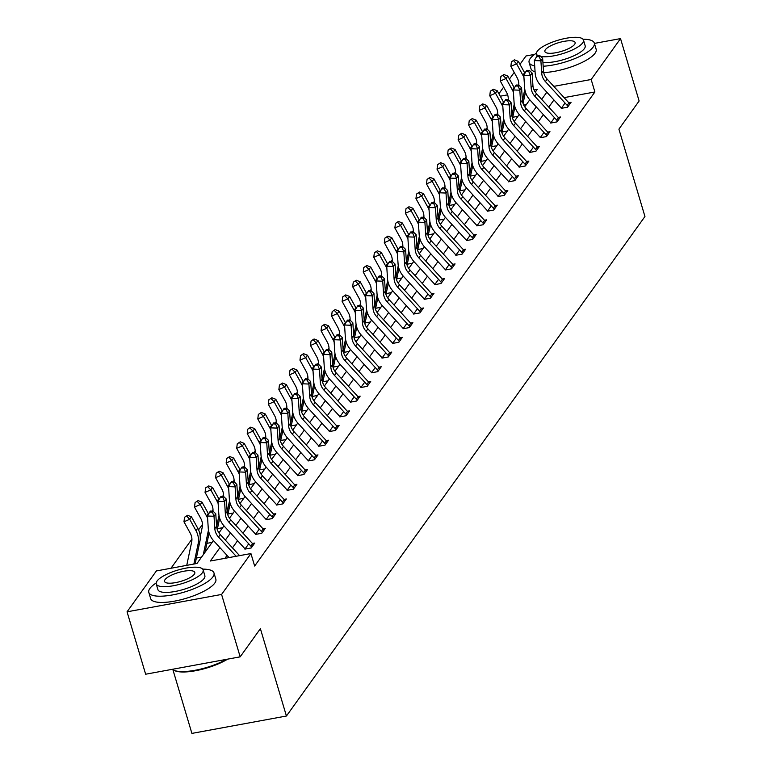 <?xml version="1.0" encoding="UTF-8"?>
<svg xmlns="http://www.w3.org/2000/svg" width="772" height="772" viewBox="0 0 772 772"><rect width="100%" height="100%" fill="white"/><g stroke="black" fill="none" stroke-linecap="round" stroke-linejoin="round"><path stroke-width="1.16" d="M172.918 669.749L191.9 733.4L286.431 716.02L644.948 216.498L618.912 129.146L639.119 100.987L620.524 38.6L591.169 79.497L553.785 86.367M286.431 716.02L260.386 628.678L240.179 656.837L145.647 674.217L127.052 611.82L156.398 570.933L196.985 563.473L213.429 540.554M497.718 113.03L496.695 114.459M487.171 127.727L486.157 129.146M476.623 142.415L475.61 143.843M466.085 157.112L465.062 158.53M455.538 171.799L454.515 173.227M444.99 186.496L443.977 187.914M434.453 201.183L433.43 202.602M423.905 215.88L422.882 217.299M413.358 230.567L412.335 231.986M402.81 245.264L401.797 246.683M392.272 259.952L391.25 261.37M381.725 274.649L380.702 276.067M371.178 289.336L370.164 290.755M360.64 304.033L359.617 305.451M350.092 318.72L349.069 320.139M339.545 333.417L338.522 334.836M328.997 348.104L327.984 349.523M318.46 362.801L317.437 364.22M307.912 377.489L306.889 378.907M297.365 392.186L296.351 393.604M286.817 406.873L285.804 408.291M276.279 421.56L275.257 422.988M265.732 436.257L264.709 437.676M255.185 450.945L254.171 452.373M244.647 465.641L243.624 467.06M234.099 480.329L233.076 481.757M223.552 495.026L222.539 496.444M213.004 509.713L211.991 511.141M202.467 524.41L198.549 529.862M191.919 539.097L170.998 568.25M498.895 93.74L503.653 87.101M509.433 79.043L514.2 72.414M519.981 64.356L525.993 55.98L534.61 54.397M594.401 43.406L620.524 38.6M240.179 656.837L221.583 594.45L127.052 611.82M554.219 118.155L550.706 123.047L557.008 121.889L560.52 116.997L558.233 117.412M533.134 147.539L529.611 152.431L535.913 151.273L539.435 146.381L537.138 146.796M512.039 176.923L508.526 181.816L514.827 180.658L518.34 175.765L516.053 176.18M490.953 206.307L487.441 211.2L493.742 210.042L497.255 205.149L494.958 205.564M469.858 235.692L466.346 240.584L472.647 239.426L476.16 234.534L473.873 234.949M448.773 265.076L445.261 269.968L451.562 268.81L455.075 263.918L452.778 264.333M427.678 294.46L424.166 299.353L430.467 298.195L433.98 293.302L431.693 293.717M406.593 323.844L403.08 328.737L409.382 327.579L412.895 322.686L410.607 323.101M385.508 353.229L381.986 358.121L388.287 356.963L391.809 352.061L389.513 352.486M364.413 382.603L360.9 387.505L367.202 386.347L370.714 381.445L368.427 381.87M343.328 411.987L339.805 416.89L346.107 415.732L349.629 410.829L347.332 411.254M322.233 441.372L318.72 446.274L325.022 445.116L328.534 440.214L326.247 440.638M301.148 470.756L297.635 475.658L303.936 474.5L307.449 469.598L305.152 470.023M280.053 500.14L276.54 505.042L282.841 503.884L286.354 498.982L284.067 499.407M258.967 529.524L255.455 534.427L261.756 533.269L265.269 528.366L262.972 528.791M553.929 99.964L548.796 107.115M543.382 114.652L538.248 121.812M532.834 129.349L527.701 136.499M522.297 144.036L517.163 151.196M511.749 158.733L506.615 165.883M501.202 173.42L496.068 180.58M490.664 188.107L485.52 195.268M480.116 202.804L474.983 209.965M469.569 217.492L464.435 224.652M459.022 232.189L453.888 239.349M448.484 246.876L443.34 254.036M437.936 261.573L432.803 268.724M427.389 276.26L422.255 283.421M416.851 290.957L411.708 298.108M406.304 305.644L401.17 312.805M395.756 320.341L390.622 327.492M385.209 335.029L380.075 342.189M374.671 349.726L369.527 356.876M364.123 364.413L358.99 371.573M353.576 379.11L348.442 386.261M343.029 393.797L337.895 400.957M332.491 408.494L327.357 415.645M321.943 423.181L316.81 430.342M311.396 437.878L306.262 445.029M300.858 452.566L295.715 459.726M290.311 467.263L285.177 474.413M279.763 481.95L274.629 489.11M269.216 496.647L264.082 503.798M258.678 511.334L253.534 518.494M248.13 526.031L242.997 533.182M237.583 540.718L232.449 547.879M227.045 555.415L224.951 558.33M219.933 547.657L210.341 561.012L250.929 553.553L254.654 566.03L594.894 91.974L564.11 97.629M248.42 544.221L244.907 549.114L251.209 547.956L254.721 543.063L252.434 543.478M269.515 514.837L265.993 519.73L272.294 518.572L275.816 513.679L273.52 514.094M290.6 485.453L287.087 490.345L293.389 489.187L296.902 484.295L294.615 484.71M311.685 456.069L308.173 460.961L314.474 459.803L317.996 454.911L315.7 455.326M332.78 426.684L329.268 431.577L335.569 430.419L339.082 425.526L336.795 425.951M353.865 397.3L350.353 402.193L356.654 401.035L360.167 396.142L357.88 396.567M374.96 367.916L371.448 372.808L377.749 371.65L381.262 366.758L378.965 367.183M396.046 338.532L392.533 343.434L398.834 342.266L402.347 337.374L400.06 337.798M417.141 309.147L413.618 314.05L419.929 312.892L423.442 307.989L421.145 308.414M438.226 279.763L434.713 284.665L441.015 283.507L444.527 278.605L442.24 279.03M459.321 250.379L455.798 255.281L462.1 254.123L465.622 249.221L463.325 249.645M480.406 220.995L476.893 225.897L483.195 224.739L486.707 219.837L484.42 220.261M501.491 191.61L497.979 196.513L504.28 195.355L507.802 190.452L505.506 190.877M522.586 162.226L519.073 167.128L525.375 165.97L528.888 161.068L526.591 161.493M543.671 132.842L540.159 137.744L546.46 136.586L549.973 131.684L547.686 132.108M564.766 103.458L561.254 108.36L567.555 107.202L571.068 102.3L568.771 102.724M594.894 91.974L591.169 79.497M250.929 553.553L221.583 594.45M535.276 92.138L537.225 89.407L534.07 89.986M507.638 94.85L500.256 96.21M218.93 532.892L223.976 525.857M229.477 518.205L234.524 511.17M240.015 503.508L245.071 496.473M250.562 488.821L255.609 481.786M261.11 474.124L266.157 467.089M271.657 459.437L276.704 452.402M282.195 444.74L287.242 437.705M292.742 430.052L297.789 423.017M303.29 415.355L308.337 408.32M313.837 400.668L318.884 393.633M324.375 385.971L329.422 378.936M334.923 371.284L339.969 364.249M345.47 356.587L350.517 349.552M356.008 341.899L361.055 334.865M366.555 327.203L371.602 320.168M377.103 312.515L382.15 305.48M387.65 297.818L392.697 290.793M398.188 283.131L403.235 276.096M408.735 268.434L413.782 261.409M419.283 253.747L424.33 246.712M429.821 239.05L434.877 232.025M440.368 224.362L445.415 217.328M450.916 209.666L455.962 202.64M461.463 194.978L466.51 187.943M472.001 180.281L477.048 173.256M482.548 165.594L487.595 158.559M493.096 150.897L498.143 143.872M503.633 136.21L508.69 129.175M514.181 121.522L519.228 114.488M524.728 106.826L529.775 99.791M546.817 92.206L541.683 99.356M536.279 106.893L531.136 114.053M525.732 121.59L520.598 128.741M515.185 136.277L510.051 143.438M504.637 150.974L499.503 158.125M494.099 165.662L488.956 172.822M483.552 180.358L478.418 187.509M473.004 195.046L467.871 202.206M462.467 209.743L457.323 216.893M451.919 224.43L446.785 231.59M441.372 239.127L436.238 246.278M430.824 253.814L425.69 260.975M420.286 268.511L415.143 275.662M409.739 283.199L404.605 290.359M399.192 297.886L394.058 305.046M388.644 312.583L383.51 319.743M378.106 327.27L372.972 334.43M367.559 341.967L362.425 349.127M357.011 356.654L351.878 363.815M346.474 371.351L341.33 378.502M335.926 386.039L330.792 393.199M325.379 400.736L320.245 407.886M314.831 415.423L309.697 422.583M304.293 430.12L299.15 437.27M293.746 444.807L288.612 451.967M283.199 459.504L278.065 466.655M272.661 474.191L267.517 481.352M262.113 488.888L256.98 496.039M251.566 503.576L246.432 510.736M241.018 518.273L235.885 525.423M230.481 532.96L225.337 540.12M526.35 104.567L523.706 105.06M517.134 116.466L512.714 117.276M506.586 131.163L502.167 131.973M496.049 145.85L491.619 146.661M485.501 160.547L481.081 161.358M474.954 175.234L470.534 176.045M464.416 189.931L459.987 190.742M453.868 204.619L449.449 205.429M443.321 219.316L438.901 220.126M432.774 234.003L428.354 234.813M422.236 248.7L417.806 249.51M411.688 263.387L407.269 264.198M401.141 278.074L396.721 278.895M390.593 292.771L386.174 293.582M380.056 307.459L375.636 308.279M369.508 322.156L365.088 322.966M358.961 336.843L354.541 337.663M348.423 351.54L343.994 352.35M337.875 366.227L333.456 367.047M327.328 380.924L322.908 381.735M316.781 395.611L312.361 396.432M306.243 410.308L301.813 411.119M295.695 424.996L291.276 425.816M285.148 439.693L280.728 440.503M274.61 454.38L270.181 455.19M264.063 469.077L259.643 469.887M253.515 483.764L249.095 484.575M242.968 498.461L238.548 499.272M232.43 513.148L228.001 513.959M221.882 527.845L217.463 528.656M211.335 542.533L206.915 543.343M200.797 557.23L196.368 558.04M236.145 556.274L218.505 537.023A13.606 12.198 35.7 0 1 214.828 528.666L214.018 516.265L207.456 516.014L208.266 528.405A20.41 18.296 -144.3 0 0 213.786 540.94L229.023 557.577M239.571 555.637L220.261 534.571A13.606 12.198 35.7 0 1 216.585 526.214L215.774 513.814L214.018 516.265L212.368 512.154L213.062 511.18L210.447 511.074L209.743 512.058L212.368 512.154M209.743 512.058L207.456 516.014M215.774 513.814L213.062 511.18M186.747 565.355L191.678 541.954A13.606 12.198 -144.3 0 0 190.25 533.182L183.968 521.795L184.537 517.269L187.538 515.291L184.537 517.269M187.538 515.291L191.456 516.825L197.738 528.222A20.41 18.296 35.7 0 1 199.88 541.375L195.152 563.801M191.456 516.825L189.7 519.276L195.982 530.663A20.41 18.296 35.7 0 1 198.124 543.826L193.869 564.043M186.834 516.265L189.7 519.276L183.968 521.795M227.653 659.134A33.196 9.611 163.4 0 1 174.597 670.607A33.196 9.611 163.4 0 1 174.154 670.376M172.33 669.305A34.007 9.843 -16.6 0 0 173.652 670.154A34.007 9.843 -16.6 0 0 226.35 659.375M156.156 583.005A34.007 9.843 -16.6 0 0 149.884 588.457A34.007 9.843 -16.6 0 0 148.803 592.385A34.007 9.843 -16.6 0 0 178.361 593.687A34.007 9.843 -16.6 0 0 212.908 576.877A34.007 9.843 -16.6 0 0 213.989 572.949A34.007 9.843 -16.6 0 0 202.698 569.128M148.803 592.385L150.665 598.628A34.007 9.843 -16.6 0 0 180.223 599.921A34.007 9.843 -16.6 0 0 214.77 583.121A34.007 9.843 -16.6 0 0 215.851 579.193L213.989 572.949M203.152 569.939L204.86 575.671A24.482 7.093 163.4 0 1 204.088 578.498A24.482 7.093 163.4 0 1 179.21 590.599A24.482 7.093 163.4 0 1 157.932 589.663L156.224 583.922A24.482 7.093 -16.6 0 0 177.502 584.858A24.482 7.093 -16.6 0 0 202.37 572.756A24.482 7.093 -16.6 0 0 203.152 569.939A24.482 7.093 -16.6 0 0 181.874 568.993A24.482 7.093 -16.6 0 0 156.996 581.104A24.482 7.093 -16.6 0 0 156.224 583.922M194.303 574.243A15.778 4.564 -16.6 0 0 194.805 572.419A15.778 4.564 -16.6 0 0 181.092 571.82A15.778 4.564 -16.6 0 0 165.063 579.618A15.778 4.564 -16.6 0 0 164.561 581.441A15.778 4.564 -16.6 0 0 178.274 582.04A15.778 4.564 -16.6 0 0 194.303 574.243M536.463 53.114A34.007 9.843 -16.6 0 0 530.2 58.575A34.007 9.843 -16.6 0 0 529.119 62.493A34.007 9.843 -16.6 0 0 534.697 65.881M543.179 66.238A34.007 9.843 -16.6 0 0 593.224 46.986A34.007 9.843 -16.6 0 0 594.305 43.068A34.007 9.843 -16.6 0 0 583.014 39.237M529.119 62.493L530.982 68.737A34.007 9.843 -16.6 0 0 535.073 71.777M543.71 72.539A34.007 9.843 -16.6 0 0 595.077 53.229A34.007 9.843 -16.6 0 0 596.158 49.302L594.305 43.068M540.747 56.501A24.482 7.093 -16.6 0 0 564.014 53.22A24.482 7.093 -16.6 0 0 582.686 42.865A24.482 7.093 -16.6 0 0 583.468 40.047L585.176 45.78A24.482 7.093 163.4 0 1 584.394 48.607A24.482 7.093 163.4 0 1 566.108 58.826A24.482 7.093 163.4 0 1 542.919 62.32M583.468 40.047A24.482 7.093 -16.6 0 0 562.19 39.111A24.482 7.093 -16.6 0 0 537.312 51.213A24.482 7.093 -16.6 0 0 536.53 54.04A24.482 7.093 -16.6 0 0 538.036 55.652M574.619 44.351A15.778 4.564 -16.6 0 0 575.121 42.528A15.778 4.564 -16.6 0 0 561.408 41.929A15.778 4.564 -16.6 0 0 545.379 49.726A15.778 4.564 -16.6 0 0 544.878 51.55A15.778 4.564 -16.6 0 0 558.59 52.149A15.778 4.564 -16.6 0 0 574.619 44.351M251.73 547.232A9.525 8.54 -144.3 0 0 250.842 546.113L229.043 522.326A13.606 12.198 35.7 0 1 225.366 513.969L224.565 501.578L218.003 501.317L218.814 513.718A20.41 18.296 -144.3 0 0 224.324 526.253L245.071 548.892M253.486 544.781A9.525 8.54 -144.3 0 0 252.598 543.662L230.809 519.884A13.606 12.198 35.7 0 1 227.132 511.527L226.321 499.127L224.565 501.578L222.905 497.467L223.61 496.483L220.985 496.386L220.281 497.361L222.905 497.467M220.281 497.361L218.003 501.317M226.321 499.127L223.61 496.483M262.277 532.535A9.525 8.54 -144.3 0 0 261.38 531.416L239.59 507.638A13.606 12.198 35.7 0 1 235.914 499.281L235.103 486.881L228.551 486.63L229.361 499.021A20.41 18.296 -144.3 0 0 234.871 511.556L255.619 534.195M264.034 530.094A9.525 8.54 -144.3 0 0 263.146 528.965L241.346 505.187A13.606 12.198 35.7 0 1 237.67 496.83L236.869 484.44L235.103 486.881L233.453 482.78L234.157 481.796L231.532 481.689L230.828 482.674L233.453 482.78M230.828 482.674L228.551 486.63M236.869 484.44L234.157 481.796M200.228 536.733L202.225 527.257A13.606 12.198 -144.3 0 0 200.788 518.494L194.505 507.098L195.084 502.582L198.076 500.594L195.084 502.582M198.076 500.594L201.994 502.138L208.286 513.525A20.41 18.296 35.7 0 1 208.575 514.075M201.994 502.138L200.237 504.589L206.52 515.976A20.41 18.296 35.7 0 1 207.61 518.253M208.459 530.123L203.287 554.692M209.115 532.912L205.043 552.241M197.381 501.578L200.237 504.589L194.505 507.098M212.975 511.18A13.606 12.198 -144.3 0 0 211.335 503.798L205.053 492.411L205.632 487.894L208.623 485.906L205.632 487.894M208.623 485.906L212.541 487.441L218.823 498.837A20.41 18.296 35.7 0 1 219.123 499.387M212.541 487.441L210.785 489.892L217.067 501.279A20.41 18.296 35.7 0 1 218.148 503.556M219.007 515.426L216.623 526.716M219.653 518.215L217.27 529.582M207.919 486.881L210.785 489.892L205.053 492.411M272.825 517.848A9.525 8.54 -144.3 0 0 271.927 516.729L250.138 492.941A13.606 12.198 35.7 0 1 246.461 484.594L245.65 472.194L239.098 471.933L239.899 484.333A20.41 18.296 -144.3 0 0 245.419 496.869L266.157 519.508M274.581 515.397A9.525 8.54 -144.3 0 0 273.684 514.277L251.894 490.5A13.606 12.198 35.7 0 1 248.217 482.143L247.407 469.743L245.65 472.194L244 468.083L244.705 467.108L242.08 467.002L241.375 467.977L244 468.083M241.375 467.977L239.098 471.933M247.407 469.743L244.705 467.108M223.513 496.483A13.606 12.198 -144.3 0 0 221.882 489.11L215.6 477.714L216.17 473.197L219.171 471.209L216.17 473.197M219.171 471.209L223.089 472.753L229.371 484.14A20.41 18.296 35.7 0 1 229.66 484.691M223.089 472.753L221.332 475.205L227.615 486.592A20.41 18.296 35.7 0 1 228.695 488.869M229.545 500.738L227.171 512.029M230.201 503.527L227.808 514.885M218.466 472.194L221.332 475.205L215.6 477.714M283.363 503.151A9.525 8.54 -144.3 0 0 282.475 502.032L260.685 478.254A13.606 12.198 35.7 0 1 257.008 469.897L256.198 457.497L249.636 457.246L250.446 469.637A20.41 18.296 -144.3 0 0 255.966 482.172L276.704 504.811M285.119 500.71A9.525 8.54 -144.3 0 0 284.231 499.59L262.441 475.803A13.606 12.198 35.7 0 1 258.765 467.446L257.954 455.055L256.198 457.497L254.538 453.396L255.242 452.411L252.618 452.305L251.923 453.289L254.538 453.396M251.923 453.289L249.636 457.246M257.954 455.055L255.242 452.411M234.061 481.796A13.606 12.198 -144.3 0 0 232.43 474.413L226.138 463.026L226.717 458.51L229.718 456.522L226.717 458.51M229.718 456.522L233.636 458.057L239.918 469.453A20.41 18.296 35.7 0 1 240.208 470.003M233.636 458.057L231.87 460.508L238.162 471.904A20.41 18.296 35.7 0 1 239.243 474.172M240.092 486.042L237.718 497.332M240.748 488.83L238.355 500.198M229.014 457.497L231.87 460.508L226.138 463.026M293.91 488.464A9.525 8.54 -144.3 0 0 293.022 487.344L271.223 463.557A13.606 12.198 35.7 0 1 267.546 455.21L266.745 442.81L260.183 442.549L260.994 454.949A20.41 18.296 -144.3 0 0 266.504 467.485L287.252 490.123M295.666 486.013A9.525 8.54 -144.3 0 0 294.779 484.893L272.979 461.116A13.606 12.198 35.7 0 1 269.303 452.759L268.502 440.358L266.745 442.81L265.085 438.699L265.79 437.724L263.165 437.618L262.461 438.592L265.085 438.699M262.461 438.592L260.183 442.549M268.502 440.358L265.79 437.724M244.608 467.099A13.606 12.198 -144.3 0 0 242.968 459.726L236.686 448.329L237.265 443.813L240.256 441.825L237.265 443.813M240.256 441.825L244.174 443.369L250.456 454.756A20.41 18.296 35.7 0 1 250.755 455.306M244.174 443.369L242.418 445.82L248.7 457.207A20.41 18.296 35.7 0 1 249.781 459.485M250.639 471.354L248.256 482.645M251.296 474.143L248.902 485.501M239.552 442.81L242.418 445.82L236.686 448.329M304.457 473.767A9.525 8.54 -144.3 0 0 303.56 472.647L281.77 448.87A13.606 12.198 35.7 0 1 278.094 440.513L277.283 428.113L270.731 427.862L271.532 440.252A20.41 18.296 -144.3 0 0 277.052 452.788L297.799 475.427M306.214 471.325A9.525 8.54 -144.3 0 0 305.316 470.206L283.527 446.419A13.606 12.198 35.7 0 1 279.85 438.062L279.039 425.671L277.283 428.113L275.633 424.011L276.337 423.027L273.713 422.921L273.008 423.905L275.633 424.011M273.008 423.905L270.731 427.862M279.039 425.671L276.337 423.027M314.995 459.079A9.525 8.54 -144.3 0 0 314.108 457.96L292.318 434.173A13.606 12.198 35.7 0 1 288.641 425.826L287.831 413.425L281.269 413.165L282.079 425.565A20.41 18.296 -144.3 0 0 287.599 438.1L308.337 460.739M316.761 456.628A9.525 8.54 -144.3 0 0 315.864 455.509L294.074 431.731A13.606 12.198 35.7 0 1 290.397 423.374L289.587 410.974L287.831 413.425L286.18 409.314L286.875 408.34L284.26 408.234L283.556 409.208L286.18 409.314M283.556 409.208L281.269 413.165M289.587 410.974L286.875 408.34M325.543 444.382A9.525 8.54 -144.3 0 0 324.655 443.263L302.856 419.486A13.606 12.198 35.7 0 1 299.179 411.129L298.378 398.728L291.816 398.477L292.627 410.868A20.41 18.296 -144.3 0 0 298.137 423.403L318.884 446.042M327.299 441.941A9.525 8.54 -144.3 0 0 326.411 440.822L304.622 417.034A13.606 12.198 35.7 0 1 300.945 408.678L300.134 396.287L298.378 398.728L296.718 394.627L297.423 393.643L294.798 393.537L294.093 394.521L296.718 394.627M294.093 394.521L291.816 398.477M300.134 396.287L297.423 393.643M336.09 429.695A9.525 8.54 -144.3 0 0 335.193 428.576L313.403 404.798A13.606 12.198 35.7 0 1 309.726 396.441L308.916 384.041L302.363 383.78L303.174 396.181A20.41 18.296 -144.3 0 0 308.684 408.716L329.432 431.355M337.846 427.244A9.525 8.54 -144.3 0 0 336.959 426.125L315.159 402.347A13.606 12.198 35.7 0 1 311.483 393.99L310.682 381.59L308.916 384.041L307.266 379.93L307.97 378.955L305.345 378.849L304.641 379.824L307.266 379.93M304.641 379.824L302.363 383.78M310.682 381.59L307.97 378.955M346.638 414.998A9.525 8.54 -144.3 0 0 345.74 413.879L323.95 390.101A13.606 12.198 35.7 0 1 320.274 381.744L319.463 369.344L312.911 369.093L313.712 381.493A20.41 18.296 -144.3 0 0 319.232 394.019L339.969 416.658M348.394 412.557A9.525 8.54 -144.3 0 0 347.497 411.437L325.707 387.65A13.606 12.198 35.7 0 1 322.03 379.293L321.22 366.903L319.463 369.344L317.813 365.243L318.518 364.259L315.893 364.162L315.188 365.137L317.813 365.243M315.188 365.137L312.911 369.093M321.22 366.903L318.518 364.259M357.175 400.311A9.525 8.54 -144.3 0 0 356.288 399.192L334.498 375.414A13.606 12.198 35.7 0 1 330.821 367.057L330.011 354.657L323.449 354.396L324.259 366.797A20.41 18.296 -144.3 0 0 329.779 379.332L350.517 401.971M358.932 397.86A9.525 8.54 -144.3 0 0 358.044 396.74L336.254 372.963A13.606 12.198 35.7 0 1 332.578 364.606L331.767 352.206L330.011 354.657L328.351 350.546L329.055 349.571L326.431 349.465L325.736 350.449L328.351 350.546M325.736 350.449L323.449 354.396M331.767 352.206L329.055 349.571M367.723 385.614A9.525 8.54 -144.3 0 0 366.835 384.495L345.036 360.717A13.606 12.198 35.7 0 1 341.359 352.36L340.558 339.96L333.996 339.709L334.807 352.109A20.41 18.296 -144.3 0 0 340.317 364.635L361.064 387.274M369.479 383.173A9.525 8.54 -144.3 0 0 368.591 382.053L346.792 358.266A13.606 12.198 35.7 0 1 343.115 349.909L342.314 337.518L340.558 339.96L338.898 335.859L339.603 334.874L336.978 334.778L336.274 335.752L338.898 335.859M336.274 335.752L333.996 339.709M342.314 337.518L339.603 334.874M378.27 370.927A9.525 8.54 -144.3 0 0 377.373 369.807L355.583 346.03A13.606 12.198 35.7 0 1 351.907 337.673L351.096 325.273L344.544 325.012L345.354 337.412A20.41 18.296 -144.3 0 0 350.864 349.948L371.612 372.587M380.027 368.476A9.525 8.54 -144.3 0 0 379.129 367.356L357.339 343.579A13.606 12.198 35.7 0 1 353.663 335.222L352.852 322.821L351.096 325.273L349.446 321.162L350.15 320.187L347.525 320.081L346.821 321.065L349.446 321.162M346.821 321.065L344.544 325.012M352.852 322.821L350.15 320.187M388.818 356.239A9.525 8.54 -144.3 0 0 387.92 355.11L366.131 331.333A13.606 12.198 35.7 0 1 362.454 322.976L361.643 310.576L355.091 310.325L355.892 322.725A20.41 18.296 -144.3 0 0 361.412 335.251L382.15 357.89M390.574 353.788A9.525 8.54 -144.3 0 0 389.677 352.669L367.887 328.882A13.606 12.198 35.7 0 1 364.21 320.525L363.4 308.134L361.643 310.576L359.993 306.474L360.688 305.49L358.073 305.394L357.368 306.368L359.993 306.474M357.368 306.368L355.091 310.325M363.4 308.134L360.688 305.49M399.356 341.542A9.525 8.54 -144.3 0 0 398.468 340.423L376.678 316.645A13.606 12.198 35.7 0 1 373.001 308.289L372.191 295.888L365.629 295.628L366.439 308.028A20.41 18.296 -144.3 0 0 371.95 320.563L392.697 343.202M401.112 339.091A9.525 8.54 -144.3 0 0 400.224 337.972L378.434 314.194A13.606 12.198 35.7 0 1 374.758 305.837L373.947 293.437L372.191 295.888L370.531 291.777L371.236 290.803L368.611 290.697L367.906 291.681L370.531 291.777M367.906 291.681L365.629 295.628M373.947 293.437L371.236 290.803M409.903 326.855A9.525 8.54 -144.3 0 0 409.006 325.736L387.216 301.948A13.606 12.198 35.7 0 1 383.539 293.592L382.738 281.201L376.176 280.94L376.987 293.341A20.41 18.296 -144.3 0 0 382.497 305.876L403.245 328.505M411.659 324.404A9.525 8.54 -144.3 0 0 410.772 323.285L388.972 299.497A13.606 12.198 35.7 0 1 385.296 291.14L384.495 278.75L382.738 281.201L381.078 277.09L381.783 276.106L379.158 276.009L378.454 276.984L381.078 277.09M378.454 276.984L376.176 280.94M384.495 278.75L381.783 276.106M420.45 312.158A9.525 8.54 -144.3 0 0 419.553 311.039L397.763 287.261A13.606 12.198 35.7 0 1 394.087 278.904L393.276 266.504L386.724 266.243L387.525 278.644A20.41 18.296 -144.3 0 0 393.044 291.179L413.792 313.818M422.207 309.707A9.525 8.54 -144.3 0 0 421.309 308.588L399.52 284.81A13.606 12.198 35.7 0 1 395.843 276.453L395.032 264.053L393.276 266.504L391.626 262.393L392.33 261.418L389.706 261.312L389.001 262.297L391.626 262.393M389.001 262.297L386.724 266.243M395.032 264.053L392.33 261.418M430.988 297.471A9.525 8.54 -144.3 0 0 430.1 296.351L408.311 272.564A13.606 12.198 35.7 0 1 404.634 264.207L403.824 251.817L397.262 251.556L398.072 263.956A20.41 18.296 -144.3 0 0 403.592 276.492L424.33 299.121M432.754 295.02A9.525 8.54 -144.3 0 0 431.857 293.9L410.067 270.113A13.606 12.198 35.7 0 1 406.39 261.766L405.58 249.366L403.824 251.817L402.164 247.706L402.868 246.722L400.243 246.625L399.549 247.6L402.164 247.706M399.549 247.6L397.262 251.556M405.58 249.366L402.868 246.722M441.536 282.774A9.525 8.54 -144.3 0 0 440.648 281.655L418.849 257.877A13.606 12.198 35.7 0 1 415.172 249.52L414.371 237.12L407.809 236.859L408.62 249.26A20.41 18.296 -144.3 0 0 414.13 261.795L434.877 284.434M443.292 280.323A9.525 8.54 -144.3 0 0 442.404 279.203L420.615 255.426A13.606 12.198 35.7 0 1 416.938 247.069L416.127 234.669L414.371 237.12L412.711 233.009L413.416 232.034L410.791 231.928L410.086 232.912L412.711 233.009M410.086 232.912L407.809 236.859M416.127 234.669L413.416 232.034M255.146 452.411A13.606 12.198 -144.3 0 0 253.515 445.029L247.233 433.642L247.812 429.126L250.803 427.138L247.812 429.126M250.803 427.138L254.721 428.672L261.004 440.069A20.41 18.296 35.7 0 1 261.303 440.619M254.721 428.672L252.965 431.123L259.247 442.52A20.41 18.296 35.7 0 1 260.328 444.788M261.187 456.657L258.803 467.948M261.833 459.446L259.44 470.814M250.099 428.113L252.965 431.123L247.233 433.642M265.693 437.714A13.606 12.198 -144.3 0 0 264.063 430.342L257.78 418.945L258.35 414.429L261.351 412.441L258.35 414.429M261.351 412.441L265.269 413.985L271.551 425.372A20.41 18.296 35.7 0 1 271.84 425.922M265.269 413.985L263.513 416.436L269.795 427.823A20.41 18.296 35.7 0 1 270.875 430.1M271.725 441.97L269.351 453.26M272.381 444.759L269.988 456.117M260.647 413.425L263.513 416.436L257.78 418.945M276.241 423.027A13.606 12.198 -144.3 0 0 274.61 415.645L268.318 404.258L268.897 399.742L271.889 397.754L268.897 399.742M271.889 397.754L275.807 399.288L282.098 410.685A20.41 18.296 35.7 0 1 282.388 411.235M275.807 399.288L274.05 401.739L280.332 413.136A20.41 18.296 35.7 0 1 281.423 415.404M282.272 427.273L279.898 438.564M282.928 430.062L280.535 441.43M271.194 398.728L274.05 401.739L268.318 404.258M286.788 408.33A13.606 12.198 -144.3 0 0 285.148 400.957L278.866 389.561L279.445 385.045L282.436 383.057L279.445 385.045M282.436 383.057L286.354 384.601L292.636 395.988A20.41 18.296 35.7 0 1 292.935 396.538M286.354 384.601L284.598 387.052L290.88 398.439A20.41 18.296 35.7 0 1 291.961 400.716M292.82 412.586L290.436 423.876M293.466 415.375L291.083 426.733M281.732 384.041L284.598 387.052L278.866 389.561M297.326 393.643A13.606 12.198 -144.3 0 0 295.695 386.261L289.413 374.874L289.983 370.357L292.984 368.369L289.983 370.357M292.984 368.369L296.902 369.904L303.184 381.3A20.41 18.296 35.7 0 1 303.473 381.85M296.902 369.904L295.145 372.355L301.427 383.752A20.41 18.296 35.7 0 1 302.508 386.019M303.357 397.889L300.983 409.179M304.014 400.678L301.62 412.045M292.279 369.344L295.145 372.355L289.413 374.874M307.874 378.946A13.606 12.198 -144.3 0 0 306.243 371.573L299.961 360.177L300.53 355.66L303.531 353.673L300.53 355.66M303.531 353.673L307.449 355.216L313.731 366.603A20.41 18.296 35.7 0 1 314.021 367.154M307.449 355.216L305.683 357.668L311.975 369.055A20.41 18.296 35.7 0 1 313.056 371.332M313.905 383.202L311.531 394.492M314.561 385.99L312.168 397.348M302.827 354.657L305.683 357.668L299.961 360.177M318.421 364.259A13.606 12.198 -144.3 0 0 316.781 356.876L310.498 345.489L311.077 340.973L314.069 338.985L311.077 340.973M314.069 338.985L317.987 340.529L324.269 351.916A20.41 18.296 35.7 0 1 324.568 352.466M317.987 340.529L316.231 342.971L322.513 354.367A20.41 18.296 35.7 0 1 323.593 356.635M324.452 368.505L322.069 379.795M325.108 371.293L322.715 382.661M313.364 339.96L316.231 342.971L310.498 345.489M328.968 349.562A13.606 12.198 -144.3 0 0 327.328 342.189L321.046 330.792L321.625 326.276L324.616 324.288L321.625 326.276M324.616 324.288L328.534 325.832L334.816 337.219A20.41 18.296 35.7 0 1 335.116 337.779M328.534 325.832L326.778 328.283L333.06 339.67A20.41 18.296 35.7 0 1 334.141 341.948M335 353.817L332.616 365.108M335.646 356.606L333.253 367.964M323.912 325.273L326.778 328.283L321.046 330.792M339.506 334.874A13.606 12.198 -144.3 0 0 337.875 327.492L331.593 316.105L332.163 311.589L335.164 309.601L332.163 311.589M335.164 309.601L339.082 311.145L345.364 322.532A20.41 18.296 35.7 0 1 345.653 323.082M339.082 311.145L337.325 313.586L343.608 324.983A20.41 18.296 35.7 0 1 344.688 327.251M345.538 339.12L343.164 350.411M346.194 341.909L343.801 353.277M334.459 310.576L337.325 313.586L331.593 316.105M350.054 320.177A13.606 12.198 -144.3 0 0 348.423 312.805L342.131 301.418L342.71 296.892L345.702 294.904L342.71 296.892M345.702 294.904L349.62 296.448L355.911 307.835A20.41 18.296 35.7 0 1 356.201 308.395M349.62 296.448L347.863 298.899L354.145 310.286A20.41 18.296 35.7 0 1 355.236 312.563M356.085 324.433L353.711 335.723M356.741 327.222L354.348 338.58M345.007 295.888L347.863 298.899L342.131 301.418M360.601 305.49A13.606 12.198 -144.3 0 0 358.961 298.108L352.679 286.721L353.258 282.205L356.249 280.217L353.258 282.205M356.249 280.217L360.167 281.761L366.449 293.148A20.41 18.296 35.7 0 1 366.748 293.698M360.167 281.761L358.411 284.202L364.693 295.599A20.41 18.296 35.7 0 1 365.774 297.867M366.632 309.736L364.249 321.027M367.289 312.535L364.895 323.893M355.545 281.201L358.411 284.202L352.679 286.721M371.139 290.793A13.606 12.198 -144.3 0 0 369.508 283.421L363.226 272.033L363.795 267.508L366.797 265.529L363.795 267.508M366.797 265.529L370.714 267.064L376.997 278.46A20.41 18.296 35.7 0 1 377.286 279.01M370.714 267.064L368.958 269.515L375.24 280.902A20.41 18.296 35.7 0 1 376.321 283.179M377.17 295.049L374.796 306.339M377.826 297.838L375.433 309.196M366.092 266.504L368.958 269.515L363.226 272.033M381.686 276.106A13.606 12.198 -144.3 0 0 380.056 268.724L373.773 257.337L374.343 252.82L377.344 250.832L374.343 252.82M377.344 250.832L381.262 252.376L387.544 263.763A20.41 18.296 35.7 0 1 387.833 264.313M381.262 252.376L379.496 254.818L385.788 266.215A20.41 18.296 35.7 0 1 386.868 268.482M387.718 280.352L385.344 291.642M388.374 283.15L385.981 294.508M376.639 251.817L379.496 254.818L373.773 257.337M392.234 261.409A13.606 12.198 -144.3 0 0 390.593 254.036L384.311 242.649L384.89 238.123L387.882 236.145L384.89 238.123M387.882 236.145L391.8 237.679L398.082 249.076A20.41 18.296 35.7 0 1 398.381 249.626M391.8 237.679L390.043 240.131L396.325 251.518A20.41 18.296 35.7 0 1 397.416 253.795M398.265 265.664L395.891 276.955M398.921 268.453L396.528 279.821M387.177 237.12L390.043 240.131L384.311 242.649M452.083 268.087A9.525 8.54 -144.3 0 0 451.186 266.967L429.396 243.18A13.606 12.198 35.7 0 1 425.719 234.823L424.909 222.433L418.356 222.172L419.167 234.572A20.41 18.296 -144.3 0 0 424.677 247.108L445.425 269.737M453.839 265.636A9.525 8.54 -144.3 0 0 452.942 264.516L431.152 240.729A13.606 12.198 35.7 0 1 427.476 232.382L426.675 219.981L424.909 222.433L423.259 218.322L423.963 217.337L421.338 217.241L420.634 218.215L423.259 218.322M420.634 218.215L418.356 222.172M426.675 219.981L423.963 217.337M462.631 253.39A9.525 8.54 -144.3 0 0 461.733 252.27L439.943 228.493A13.606 12.198 35.7 0 1 436.267 220.136L435.456 207.736L428.904 207.485L429.705 219.875A20.41 18.296 -144.3 0 0 435.225 232.411L455.962 255.049M464.387 250.939A9.525 8.54 -144.3 0 0 463.49 249.819L441.7 226.042A13.606 12.198 35.7 0 1 438.023 217.685L437.213 205.284L435.456 207.736L433.806 203.625L434.501 202.65L431.886 202.544L431.181 203.528L433.806 203.625M431.181 203.528L428.904 207.485M437.213 205.284L434.501 202.65M473.168 238.702A9.525 8.54 -144.3 0 0 472.281 237.583L450.491 213.796A13.606 12.198 35.7 0 1 446.814 205.439L446.004 193.048L439.442 192.788L440.252 205.188A20.41 18.296 -144.3 0 0 445.772 217.723L466.51 240.353M474.925 236.251A9.525 8.54 -144.3 0 0 474.037 235.132L452.247 211.354A13.606 12.198 35.7 0 1 448.571 202.997L447.76 190.597L446.004 193.048L444.344 188.937L445.048 187.953L442.424 187.857L441.729 188.831L444.344 188.937M441.729 188.831L439.442 192.788M447.76 190.597L445.048 187.953M483.716 224.005A9.525 8.54 -144.3 0 0 482.828 222.886L461.029 199.108A13.606 12.198 35.7 0 1 457.352 190.752L456.551 178.351L449.989 178.1L450.8 190.491A20.41 18.296 -144.3 0 0 456.31 203.026L477.057 225.665M485.472 221.554A9.525 8.54 -144.3 0 0 484.584 220.435L462.785 196.657A13.606 12.198 35.7 0 1 459.108 188.3L458.307 175.9L456.551 178.351L454.891 174.24L455.596 173.266L452.971 173.16L452.267 174.144L454.891 174.24M452.267 174.144L449.989 178.1M458.307 175.9L455.596 173.266M494.263 209.318A9.525 8.54 -144.3 0 0 493.366 208.199L471.576 184.411A13.606 12.198 35.7 0 1 467.9 176.055L467.089 163.664L460.537 163.403L461.338 175.804A20.41 18.296 -144.3 0 0 466.857 188.339L487.605 210.968M496.02 206.867A9.525 8.54 -144.3 0 0 495.122 205.748L473.332 181.97A13.606 12.198 35.7 0 1 469.656 173.613L468.845 161.213L467.089 163.664L465.439 159.553L466.143 158.569L463.518 158.472L462.814 159.447L465.439 159.553M462.814 159.447L460.537 163.403M468.845 161.213L466.143 158.569M504.801 194.621A9.525 8.54 -144.3 0 0 503.913 193.502L482.124 169.724A13.606 12.198 35.7 0 1 478.447 161.367L477.636 148.967L471.074 148.716L471.885 161.107A20.41 18.296 -144.3 0 0 477.405 173.642L498.143 196.281M506.567 192.17A9.525 8.54 -144.3 0 0 505.67 191.051L483.88 167.273A13.606 12.198 35.7 0 1 480.203 158.916L479.393 146.516L477.636 148.967L475.986 144.856L476.681 143.881L474.066 143.775L473.361 144.76L475.986 144.856M473.361 144.76L471.074 148.716M479.393 146.516L476.681 143.881M402.781 246.722A13.606 12.198 -144.3 0 0 401.141 239.349L394.859 227.952L395.438 223.436L398.429 221.448L395.438 223.436M398.429 221.448L402.347 222.992L408.629 234.379A20.41 18.296 35.7 0 1 408.928 234.929M402.347 222.992L400.591 225.434L406.873 236.83A20.41 18.296 35.7 0 1 407.954 239.098M408.813 250.968L406.429 262.268M409.459 253.766L407.076 265.124M397.725 222.433L400.591 225.434L394.859 227.952M413.319 232.025A13.606 12.198 -144.3 0 0 411.688 224.652L405.406 213.265L405.975 208.739L408.977 206.761L405.975 208.739M408.977 206.761L412.895 208.295L419.177 219.692A20.41 18.296 35.7 0 1 419.466 220.242M412.895 208.295L411.138 210.746L417.42 222.133A20.41 18.296 35.7 0 1 418.501 224.411M419.35 236.28L416.976 247.571M420.007 239.069L417.613 250.437M408.272 207.736L411.138 210.746L405.406 213.265M423.867 217.337A13.606 12.198 -144.3 0 0 422.236 209.965L415.944 198.568L416.523 194.052L419.524 192.064L416.523 194.052M419.524 192.064L423.432 193.608L429.724 204.995A20.41 18.296 35.7 0 1 430.014 205.545M423.432 193.608L421.676 196.049L427.968 207.446A20.41 18.296 35.7 0 1 429.049 209.714M429.898 221.583L427.524 232.883M430.554 224.382L428.161 235.74M418.82 193.048L421.676 196.049L415.944 198.568M434.414 202.64A13.606 12.198 -144.3 0 0 432.774 195.268L426.491 183.881L427.07 179.355L430.062 177.377L427.07 179.355M430.062 177.377L433.98 178.911L440.262 190.308A20.41 18.296 35.7 0 1 440.561 190.858M433.98 178.911L432.223 181.362L438.506 192.749A20.41 18.296 35.7 0 1 439.586 195.026M440.445 206.896L438.062 218.186M441.101 209.685L438.708 221.053M429.357 178.351L432.223 181.362L426.491 183.881M444.952 187.953A13.606 12.198 -144.3 0 0 443.321 180.58L437.039 169.184L437.618 164.668L440.609 162.68L437.618 164.668M440.609 162.68L444.527 164.224L450.809 175.611A20.41 18.296 35.7 0 1 451.109 176.161M444.527 164.224L442.771 166.665L449.053 178.062A20.41 18.296 35.7 0 1 450.134 180.33M450.983 192.199L448.609 203.499M451.639 194.998L449.246 206.356M439.905 163.664L442.771 166.665L437.039 169.184M455.499 173.266A13.606 12.198 -144.3 0 0 453.868 165.883L447.586 154.496L448.156 149.971L451.157 147.992L448.156 149.971M451.157 147.992L455.075 149.527L461.357 160.923A20.41 18.296 35.7 0 1 461.646 161.473M455.075 149.527L453.318 151.978L459.601 163.365A20.41 18.296 35.7 0 1 460.681 165.642M461.531 177.512L459.157 188.802M462.187 180.301L459.794 191.668M450.452 148.967L453.318 151.978L447.586 154.496M515.349 179.934A9.525 8.54 -144.3 0 0 514.461 178.815L492.661 155.027A13.606 12.198 35.7 0 1 488.985 146.67L488.184 134.28L481.622 134.019L482.432 146.419A20.41 18.296 -144.3 0 0 487.943 158.955L508.69 181.584M517.105 177.483A9.525 8.54 -144.3 0 0 516.217 176.363L494.427 152.586A13.606 12.198 35.7 0 1 490.751 144.229L489.94 131.829L488.184 134.28L486.524 130.169L487.228 129.185L484.604 129.088L483.899 130.063L486.524 130.169M483.899 130.063L481.622 134.019M489.94 131.829L487.228 129.185M525.896 165.237A9.525 8.54 -144.3 0 0 524.999 164.118L503.209 140.34A13.606 12.198 35.7 0 1 499.532 131.983L498.722 119.583L492.169 119.332L492.98 131.722A20.41 18.296 -144.3 0 0 498.49 144.258L519.238 166.897M527.652 162.795A9.525 8.54 -144.3 0 0 526.765 161.666L504.965 137.889A13.606 12.198 35.7 0 1 501.289 129.532L500.488 117.132L498.722 119.583L497.072 115.472L497.776 114.497L495.151 114.391L494.447 115.375L497.072 115.472M494.447 115.375L492.169 119.332M500.488 117.132L497.776 114.497M536.443 150.55A9.525 8.54 -144.3 0 0 535.546 149.43L513.756 125.643A13.606 12.198 35.7 0 1 510.08 117.286L509.269 104.895L502.717 104.635L503.518 117.035A20.41 18.296 -144.3 0 0 509.037 129.571L529.775 152.209M538.2 148.099A9.525 8.54 -144.3 0 0 537.302 146.979L515.513 123.202A13.606 12.198 35.7 0 1 511.836 114.845L511.025 102.444L509.269 104.895L507.619 100.785L508.323 99.8L505.699 99.704L504.994 100.678L507.619 100.785M504.994 100.678L502.717 104.635M511.025 102.444L508.323 99.8M546.981 135.853A9.525 8.54 -144.3 0 0 546.093 134.733L524.304 110.956A13.606 12.198 35.7 0 1 520.627 102.599L519.817 90.199L513.255 89.948L514.065 102.338A20.41 18.296 -144.3 0 0 519.585 114.874L540.323 137.512M548.738 133.411A9.525 8.54 -144.3 0 0 547.85 132.282L526.06 108.505A13.606 12.198 35.7 0 1 522.383 100.148L521.573 87.757L519.817 90.199L518.157 86.097L518.861 85.113L516.236 85.007L515.542 85.991L518.157 86.097M515.542 85.991L513.255 89.948M521.573 87.757L518.861 85.113M557.529 121.165A9.525 8.54 -144.3 0 0 556.641 120.046L534.842 96.259A13.606 12.198 35.7 0 1 531.165 87.911L530.364 75.511L523.802 75.251L524.613 87.651A20.41 18.296 -144.3 0 0 530.123 100.186L550.87 122.825M559.285 118.714A9.525 8.54 -144.3 0 0 558.397 117.595L536.598 93.817A13.606 12.198 35.7 0 1 532.921 85.46L532.12 73.06L530.364 75.511L528.704 71.4L529.409 70.426L526.784 70.32L526.079 71.294L528.704 71.4M526.079 71.294L523.802 75.251M532.12 73.06L529.409 70.426M568.076 106.468A9.525 8.54 -144.3 0 0 567.179 105.349L545.389 81.571A13.606 12.198 35.7 0 1 541.712 73.215L540.902 60.814L534.349 60.563L535.15 72.954A20.41 18.296 -144.3 0 0 540.67 85.489L561.418 108.128M569.832 104.027A9.525 8.54 -144.3 0 0 568.935 102.908L547.145 79.12A13.606 12.198 35.7 0 1 543.469 70.763L542.658 58.373L540.902 60.814L539.252 56.713L539.956 55.729L537.331 55.623L536.627 56.607L539.252 56.713M536.627 56.607L534.349 60.563M542.658 58.373L539.956 55.729M466.047 158.569A13.606 12.198 -144.3 0 0 464.416 151.196L458.124 139.8L458.703 135.283L461.695 133.295L458.703 135.283M461.695 133.295L465.613 134.839L471.904 146.226A20.41 18.296 35.7 0 1 472.194 146.776M465.613 134.839L463.856 137.291L470.138 148.678A20.41 18.296 35.7 0 1 471.229 150.945M472.078 162.824L469.704 174.115M472.734 165.613L470.341 176.971M461 134.28L463.856 137.291L458.124 139.8M476.594 143.881A13.606 12.198 -144.3 0 0 474.954 136.499L468.672 125.112L469.251 120.586L472.242 118.608L469.251 120.586M472.242 118.608L476.16 120.142L482.442 131.539A20.41 18.296 35.7 0 1 482.741 132.089M476.16 120.142L474.404 122.594L480.686 133.981A20.41 18.296 35.7 0 1 481.767 136.258M482.625 148.127L480.242 159.418M483.272 150.916L480.888 162.284M471.538 119.583L474.404 122.594L468.672 125.112M487.132 129.185A13.606 12.198 -144.3 0 0 485.501 121.812L479.219 110.415L479.788 105.899L482.789 103.911L479.788 105.899M482.789 103.911L486.707 105.455L492.99 116.842A20.41 18.296 35.7 0 1 493.279 117.392M486.707 105.455L484.951 107.906L491.233 119.293A20.41 18.296 35.7 0 1 492.314 121.571M493.163 133.44L490.789 144.731M493.819 136.229L491.426 147.587M482.085 104.895L484.951 107.906L479.219 110.415M497.679 114.497A13.606 12.198 -144.3 0 0 496.049 107.115L489.766 95.728L490.336 91.212L493.337 89.224L490.336 91.212M493.337 89.224L497.255 90.758L503.537 102.155A20.41 18.296 35.7 0 1 503.827 102.705M497.255 90.758L495.489 93.209L501.781 104.596A20.41 18.296 35.7 0 1 502.861 106.874M503.711 118.743L501.337 130.034M504.367 121.532L501.974 132.9M492.632 90.199L495.489 93.209L489.766 95.728M508.227 99.8A13.606 12.198 -144.3 0 0 506.586 92.428L500.304 81.031L500.883 76.515L503.875 74.527L500.883 76.515M503.875 74.527L507.793 76.071L514.075 87.458A20.41 18.296 35.7 0 1 514.374 88.008M507.793 76.071L506.036 78.522L512.318 89.909A20.41 18.296 35.7 0 1 513.399 92.186M514.258 104.056L511.875 115.346M514.914 106.845L512.521 118.203M503.17 75.511L506.036 78.522L500.304 81.031M518.765 85.113A13.606 12.198 -144.3 0 0 517.134 77.731L510.852 66.344L511.431 61.828L514.422 59.84L511.431 61.828M514.422 59.84L518.34 61.374L524.622 72.771A20.41 18.296 35.7 0 1 524.921 73.321M518.34 61.374L516.584 63.825L522.866 75.222A20.41 18.296 35.7 0 1 523.947 77.489M524.806 89.359L522.422 100.649M525.452 92.148L523.059 103.516M513.718 60.814L516.584 63.825L510.852 66.344M218.505 537.023L220.261 534.571M214.828 528.666L216.585 526.214M197.738 528.222L195.982 530.663M199.88 541.375L198.124 543.826M229.043 522.326L230.809 519.884M225.366 513.969L227.132 511.527M250.842 546.113L252.598 543.662M239.59 507.638L241.346 505.187M235.914 499.281L237.67 496.83M261.38 531.416L263.146 528.965M208.286 513.525L206.52 515.976M218.823 498.837L217.067 501.279M250.138 492.941L251.894 490.5M246.461 484.594L248.217 482.143M271.927 516.729L273.684 514.277M229.371 484.14L227.615 486.592M260.685 478.254L262.441 475.803M257.008 469.897L258.765 467.446M282.475 502.032L284.231 499.59M239.918 469.453L238.162 471.904M271.223 463.557L272.979 461.116M267.546 455.21L269.303 452.759M293.022 487.344L294.779 484.893M250.456 454.756L248.7 457.207M281.77 448.87L283.527 446.419M278.094 440.513L279.85 438.062M303.56 472.647L305.316 470.206M292.318 434.173L294.074 431.731M288.641 425.826L290.397 423.374M314.108 457.96L315.864 455.509M302.856 419.486L304.622 417.034M299.179 411.129L300.945 408.678M324.655 443.263L326.411 440.822M313.403 404.798L315.159 402.347M309.726 396.441L311.483 393.99M335.193 428.576L336.959 426.125M323.95 390.101L325.707 387.65M320.274 381.744L322.03 379.293M345.74 413.879L347.497 411.437M334.498 375.414L336.254 372.963M330.821 367.057L332.578 364.606M356.288 399.192L358.044 396.74M345.036 360.717L346.792 358.266M341.359 352.36L343.115 349.909M366.835 384.495L368.591 382.053M355.583 346.03L357.339 343.579M351.907 337.673L353.663 335.222M377.373 369.807L379.129 367.356M366.131 331.333L367.887 328.882M362.454 322.976L364.21 320.525M387.92 355.11L389.677 352.669M376.678 316.645L378.434 314.194M373.001 308.289L374.758 305.837M398.468 340.423L400.224 337.972M387.216 301.948L388.972 299.497M383.539 293.592L385.296 291.14M409.006 325.736L410.772 323.285M397.763 287.261L399.52 284.81M394.087 278.904L395.843 276.453M419.553 311.039L421.309 308.588M408.311 272.564L410.067 270.113M404.634 264.207L406.39 261.766M430.1 296.351L431.857 293.9M418.849 257.877L420.615 255.426M415.172 249.52L416.938 247.069M440.648 281.655L442.404 279.203M261.004 440.069L259.247 442.52M271.551 425.372L269.795 427.823M282.098 410.685L280.332 413.136M292.636 395.988L290.88 398.439M303.184 381.3L301.427 383.752M313.731 366.603L311.975 369.055M324.269 351.916L322.513 354.367M334.816 337.219L333.06 339.67M345.364 322.532L343.608 324.983M355.911 307.835L354.145 310.286M366.449 293.148L364.693 295.599M376.997 278.46L375.24 280.902M387.544 263.763L385.788 266.215M398.082 249.076L396.325 251.518M429.396 243.18L431.152 240.729M425.719 234.823L427.476 232.382M451.186 266.967L452.942 264.516M439.943 228.493L441.7 226.042M436.267 220.136L438.023 217.685M461.733 252.27L463.49 249.819M450.491 213.796L452.247 211.354M446.814 205.439L448.571 202.997M472.281 237.583L474.037 235.132M461.029 199.108L462.785 196.657M457.352 190.752L459.108 188.3M482.828 222.886L484.584 220.435M471.576 184.411L473.332 181.97M467.9 176.055L469.656 173.613M493.366 208.199L495.122 205.748M482.124 169.724L483.88 167.273M478.447 161.367L480.203 158.916M503.913 193.502L505.67 191.051M408.629 234.379L406.873 236.83M419.177 219.692L417.42 222.133M429.724 204.995L427.968 207.446M440.262 190.308L438.506 192.749M450.809 175.611L449.053 178.062M461.357 160.923L459.601 163.365M492.661 155.027L494.427 152.586M488.985 146.67L490.751 144.229M514.461 178.815L516.217 176.363M503.209 140.34L504.965 137.889M499.532 131.983L501.289 129.532M524.999 164.118L526.765 161.666M513.756 125.643L515.513 123.202M510.08 117.286L511.836 114.845M535.546 149.43L537.302 146.979M524.304 110.956L526.06 108.505M520.627 102.599L522.383 100.148M546.093 134.733L547.85 132.282M534.842 96.259L536.598 93.817M531.165 87.911L532.921 85.46M556.641 120.046L558.397 117.595M545.389 81.571L547.145 79.12M541.712 73.215L543.469 70.763M567.179 105.349L568.935 102.908M471.904 146.226L470.138 148.678M482.442 131.539L480.686 133.981M492.99 116.842L491.233 119.293M503.537 102.155L501.781 104.596M514.075 87.458L512.318 89.909M524.622 72.771L522.866 75.222M174.597 670.607L173.652 670.154M537.1 55.941L536.53 54.04"/></g></svg>
